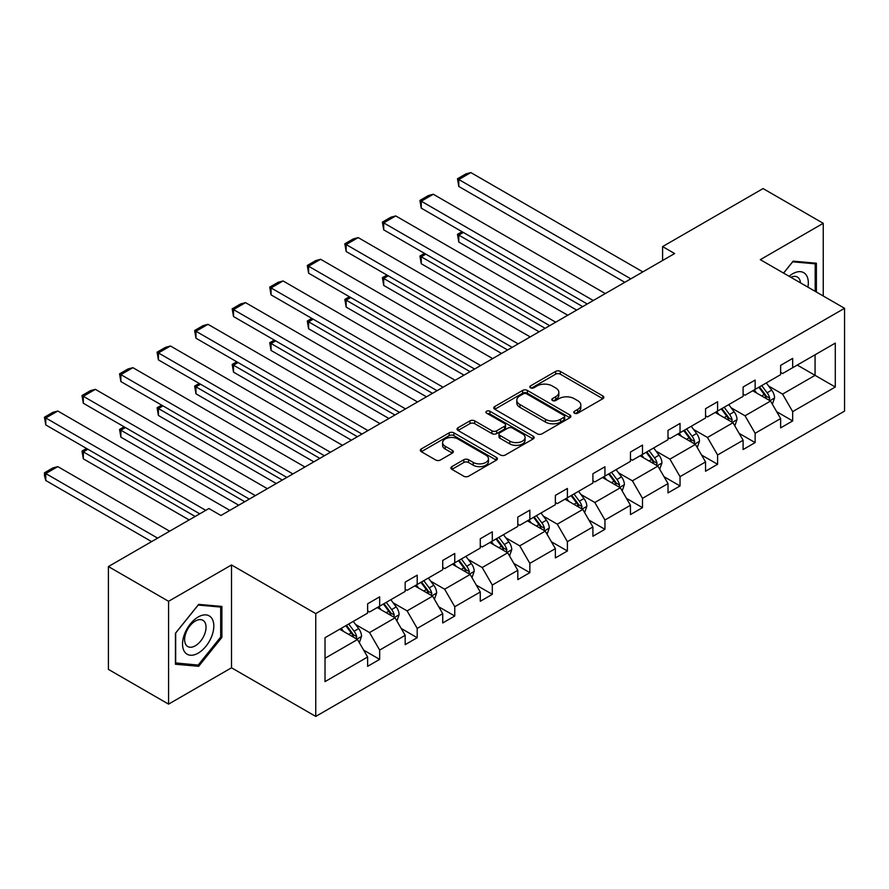 <?xml version="1.0" encoding="UTF-8"?>
<svg xmlns="http://www.w3.org/2000/svg" width="889" height="889" viewBox="0 0 889 889"><rect width="100%" height="100%" fill="white"/><g stroke="black" fill="none" stroke-linecap="round" stroke-linejoin="round"><path stroke-width="1.33" d="M574.438 413.185A2.334 1.356 0 0 0 577.75 413.185L602.853 398.694A3.345 1.934 0 0 0 603.831 397.327A3.345 1.934 0 0 0 602.853 395.961L560.326 371.413A3.345 1.934 0 0 0 555.603 371.413L530.5 385.904A2.334 1.356 0 0 0 529.811 386.859A2.334 1.356 0 0 0 530.5 387.815A2.334 1.356 0 0 0 533.811 387.815L537.056 385.937A10.69 6.167 0 0 1 552.18 385.937L555.725 387.982A10.69 6.167 0 0 1 558.848 392.349A10.69 6.167 0 0 1 555.725 396.716L552.469 398.583A2.334 1.356 0 0 0 551.791 399.539A2.334 1.356 0 0 0 552.469 400.495A2.334 1.356 0 0 0 555.781 400.495L559.025 398.628A10.69 6.167 0 0 1 574.15 398.628L577.694 400.672A10.69 6.167 0 0 1 580.828 405.028A10.69 6.167 0 0 1 577.694 409.396L574.438 411.274A2.334 1.356 0 0 0 573.761 412.229A2.334 1.356 0 0 0 574.438 413.185L574.438 411.274M451.89 466.614A3.345 1.934 0 0 0 450.912 467.981A3.345 1.934 0 0 0 451.89 469.348L463.814 476.237A3.345 1.934 0 0 0 468.547 476.237L496.418 460.135A3.345 1.934 0 0 0 497.396 458.78A3.345 1.934 0 0 0 496.418 457.413L453.901 432.854A3.345 1.934 0 0 0 449.167 432.854L421.297 448.956A3.345 1.934 0 0 0 420.319 450.323A3.345 1.934 0 0 0 421.297 451.679L435.699 460.002A3.345 1.934 0 0 0 440.433 460.002L452.357 453.112A3.345 1.934 0 0 0 453.334 451.745A3.345 1.934 0 0 0 452.357 450.39L445.211 446.256A8.934 5.156 0 0 1 442.6 442.611A8.934 5.156 0 0 1 448.112 437.844A8.934 5.156 0 0 1 457.857 438.966L485.85 455.124A8.934 5.156 0 0 1 488.472 458.78A8.934 5.156 0 0 1 482.949 463.547A8.934 5.156 0 0 1 473.215 462.424L468.547 459.724A3.345 1.934 0 0 0 463.814 459.724L451.89 466.614L451.89 469.348M231.518 564.96L168.577 601.297L108.402 566.56L108.402 669.384L168.577 704.132L231.518 667.795L315.751 716.423L315.751 613.599L231.518 564.96L231.518 667.795M823.247 296.004L823.247 223.317L760.306 259.666L844.55 308.294L315.751 613.599M823.247 223.317L763.073 188.579L662.594 246.597L662.594 260.499M108.402 566.56L208.893 508.541L220.928 515.487L674.629 253.543L662.594 246.597M537.289 433.81A3.345 1.934 0 0 0 542.023 433.81L569.893 417.719A3.345 1.934 0 0 0 570.871 416.352A3.345 1.934 0 0 0 569.893 414.985L527.366 390.438A3.345 1.934 0 0 0 522.643 390.438L494.773 406.529A3.345 1.934 0 0 0 493.784 407.895A3.345 1.934 0 0 0 494.773 409.262L537.289 433.81M487.55 413.685A2.334 1.356 0 0 1 489.928 414.018L489.928 411.24L533.156 436.199A3.345 1.934 0 0 1 534.133 437.566A3.345 1.934 0 0 1 533.156 438.933L505.285 455.024A3.345 1.934 0 0 1 500.551 455.024L458.035 430.476L469.959 423.631L469.959 420.853L458.035 427.742A3.345 1.934 0 0 0 457.046 429.109A3.345 1.934 0 0 0 458.035 430.476L458.035 427.742M469.959 423.631A3.345 1.934 0 0 1 474.682 423.631L474.682 420.853A3.345 1.934 0 0 0 469.959 420.853M474.682 420.853L491.928 430.809A3.345 1.934 0 0 0 496.662 430.809L504.574 426.242A3.345 1.934 0 0 0 505.552 424.875A3.345 1.934 0 0 0 504.574 423.52L486.616 413.152A2.334 1.356 0 0 1 485.927 412.196A2.334 1.356 0 0 1 487.372 410.951A2.334 1.356 0 0 1 489.928 411.24M168.577 601.297L168.577 704.132M325.018 637.702L367.624 613.11L367.624 603.798L379.659 596.852L379.659 606.165L405.173 591.429L405.173 582.117L417.208 575.172L417.208 584.484L442.722 569.749L442.722 560.437L454.757 553.491L454.757 562.804L480.271 548.068L480.271 538.767L492.306 531.811L492.306 541.123L517.809 526.399L517.809 517.087L529.844 510.142L529.844 519.443L555.358 504.719L555.358 495.406L567.393 488.461L567.393 497.773L592.907 483.038L592.907 473.726L604.942 466.781L604.942 476.093L630.457 461.358L630.457 452.057L642.491 445.1L642.491 454.412L668.006 439.688L668.006 430.376L680.041 423.431L680.041 432.732L705.555 418.008L705.555 408.696L717.59 401.75L717.59 411.062L743.104 396.327L743.104 387.015L755.139 380.07L755.139 389.382L780.642 374.647L780.642 365.346L792.677 358.389L792.677 367.702L835.282 343.11L835.282 387.015L792.677 411.618L792.677 420.93L780.642 427.876L780.642 418.563L755.139 433.287L755.139 442.6L743.104 449.556L743.104 440.244L717.59 454.968L717.59 464.28L705.555 471.226L705.555 461.924L680.041 476.648L680.041 485.961L668.006 492.906L668.006 483.594L642.491 498.329L642.491 507.641L630.457 514.587L630.457 505.274L604.942 520.009L604.942 529.311L592.907 536.267L592.907 526.955L567.393 541.679L567.393 550.991L555.358 557.936L555.358 548.635L529.844 563.359L529.844 572.672L517.809 579.617L517.809 570.305L492.306 585.04L492.306 594.352L480.271 601.297L480.271 591.985L454.757 606.72L454.757 616.021L442.722 622.978L442.722 613.666L417.208 628.39L417.208 637.702L405.173 644.647L405.173 635.346L379.659 650.07L379.659 659.382L367.624 666.328L367.624 657.015L325.018 681.619L325.018 637.702M315.751 716.423L844.55 411.129L844.55 308.294M377.247 607.554L395.06 617.833L369.546 632.568L355.622 624.523M369.546 632.568L379.659 650.07M395.06 617.833L405.173 635.346M367.624 610.887L369.546 611.999L379.659 606.165M414.796 585.873L432.61 596.152L407.095 610.887L393.16 602.842M407.095 610.887L417.208 628.39M432.61 596.152L442.722 613.666M405.173 589.207L407.095 590.318L417.208 584.484M452.345 564.193L470.159 574.472L444.644 589.207L430.709 581.162M444.644 589.207L454.757 606.72M470.159 574.472L480.271 591.985M442.722 567.526L444.644 568.638L454.757 562.804M489.895 542.512L507.708 552.802L482.194 567.526L468.259 559.481M482.194 567.526L492.306 585.04M507.708 552.802L517.809 570.305M480.271 545.846L482.194 546.957L492.306 541.123M527.444 520.843L545.257 531.122L519.743 545.846L505.808 537.812M519.743 545.846L529.844 563.359M545.257 531.122L555.358 548.635M517.809 524.177L519.743 525.288L529.844 519.443M564.993 499.162L582.795 509.441L557.292 524.177L543.357 516.131M557.292 524.177L567.393 541.679M582.795 509.441L592.907 526.955M555.358 502.496L557.292 503.607L567.393 497.773M602.531 477.482L620.344 487.761L594.83 502.496L580.906 494.451M594.83 502.496L604.942 520.009M620.344 487.761L630.457 505.274M592.907 480.816L594.83 481.927L604.942 476.093M640.08 455.801L657.893 466.092L632.379 480.816L618.455 472.77M632.379 480.816L642.491 498.329M657.893 466.092L668.006 483.594M630.457 459.135L632.379 460.246L642.491 454.412M677.629 434.121L695.442 444.411L669.928 459.135L655.993 451.101M669.928 459.135L680.041 476.648M695.442 444.411L705.555 461.924M668.006 437.466L669.928 438.577L680.041 432.732M715.178 412.452L732.992 422.731L707.477 437.466L693.542 429.42M707.477 437.466L717.59 454.968M732.992 422.731L743.104 440.244M705.555 415.785L707.477 416.897L717.59 411.062M752.727 390.771L770.541 401.05L745.026 415.785L731.091 407.74M745.026 415.785L755.139 433.287M770.541 401.05L780.642 418.563M743.104 394.105L745.026 395.216L755.139 389.382M797.255 365.068L815.069 375.347L782.576 394.105L768.641 386.059M782.576 394.105L792.677 411.618M835.282 387.015L815.069 375.347L815.069 354.778L835.282 343.11M780.642 372.424L782.576 373.536L792.677 367.702M325.018 658.271L357.511 639.513L339.698 629.223M357.511 639.513L367.624 657.015M776.675 411.685L792.677 420.93M739.126 433.365L755.139 442.6M701.577 455.046L717.59 464.28M664.039 476.715L680.041 485.961M626.489 498.396L642.491 507.641M588.94 520.076L604.942 529.311M551.391 541.757L567.393 550.991M513.842 563.426L529.844 572.672M476.293 585.106L492.306 594.352M438.744 606.787L454.757 616.021M401.195 628.467L417.208 637.702M363.657 650.137L379.659 659.382M816.391 292.037L816.391 263.211L793.166 261.144L783.565 273.09M221.883 637.413L221.883 606.442L198.658 604.376L175.433 633.268L175.433 664.239L198.658 666.306L221.883 637.413L220.683 636.724M575.383 413.518L577.694 412.174A10.69 6.167 0 0 0 580.828 407.818L580.828 405.028M558.848 392.349L558.848 395.127A10.69 6.167 0 0 1 555.725 399.494L553.403 400.828M602.809 398.717L560.326 374.191A3.345 1.934 0 0 0 555.603 374.191L531.433 388.137M569.849 417.741L527.366 393.216A3.345 1.934 0 0 0 522.643 393.216L494.806 409.284L494.773 406.529M563.993 417.308A2.334 1.356 0 0 0 564.671 416.352A2.334 1.356 0 0 0 563.993 415.396L526.666 393.849A2.334 1.356 0 0 0 523.354 393.849L519.932 395.827A10.69 6.167 0 0 0 516.798 400.194A10.69 6.167 0 0 0 519.932 404.551L545.446 419.286A10.69 6.167 0 0 0 560.559 419.286L563.993 417.308L563.993 420.086A2.334 1.356 0 0 0 564.671 419.13L564.671 416.352M516.798 400.194L516.798 402.973A10.69 6.167 0 0 0 519.932 407.34L519.932 404.551M563.993 420.086L560.559 422.064A10.69 6.167 0 0 1 545.446 422.064L519.932 407.34M474.682 423.631L491.928 433.588A3.345 1.934 0 0 0 496.662 433.588L504.574 429.02A3.345 1.934 0 0 0 505.552 427.653L505.552 424.875M489.928 414.018L533.111 438.955M509.83 441.144A8.934 5.156 0 0 0 519.565 442.266A8.934 5.156 0 0 0 525.088 437.499A8.934 5.156 0 0 0 522.465 433.843L512.609 428.154A3.345 1.934 0 0 0 507.875 428.154L499.962 432.721A3.345 1.934 0 0 0 498.985 434.088A3.345 1.934 0 0 0 499.962 435.454L509.83 441.144L509.83 443.922A8.934 5.156 0 0 0 519.565 445.045A8.934 5.156 0 0 0 525.088 440.277L525.088 437.499M498.985 434.088L498.985 436.866A3.345 1.934 0 0 0 499.962 438.233L499.962 435.454M509.83 443.922L499.962 438.233M488.472 458.78L488.472 461.558A8.934 5.156 0 0 1 482.949 466.325A8.934 5.156 0 0 1 473.215 465.203L468.547 462.513A3.345 1.934 0 0 0 463.814 462.513L451.934 469.37M442.6 442.611L442.6 445.389A8.934 5.156 0 0 0 445.211 449.034L445.211 446.256M452.357 450.39L452.357 453.112L445.211 449.034M496.373 460.169L453.901 435.643A3.345 1.934 0 0 0 449.167 435.643L421.342 451.712M196.202 664.894L198.658 666.306M772.363 404.217L774.586 397.828A9.023 5.212 -120 0 0 771.708 390.149L766.296 382.937M756.606 393.016L754.261 389.882M582.684 306.627L458.802 235.107L458.802 242.052L576.661 310.105M769.207 400.283L769.707 398.216A9.023 5.212 -120 0 0 767.129 392.794L761.729 385.57M759.462 386.882L765.418 394.816A4.601 2.656 60 0 1 766.251 396.216L769.707 398.216M758.839 387.237L764.24 394.46A9.023 5.212 60 0 1 766.485 398.717M463.369 232.462L458.802 235.107L457.468 234.34L462.047 231.707M458.802 242.052L457.468 234.34M630.812 278.835L458.802 179.522L458.802 186.468L624.8 282.313M642.847 271.89L470.837 172.577L458.802 179.522L457.468 178.756L465.903 173.9L470.837 172.577M458.802 186.468L457.468 178.756M734.825 425.898L737.037 419.508A9.023 5.212 -120 0 0 734.158 411.829L728.747 404.617M719.057 414.685L716.712 411.563M545.135 328.308L421.253 256.788L421.253 263.733L539.112 331.786M731.658 421.964L732.158 419.897A9.023 5.212 -120 0 0 729.58 414.463L724.179 407.251M721.912 408.562L727.869 416.497A4.601 2.656 60 0 1 728.702 417.897L732.158 419.897M721.29 408.918L726.691 416.13A9.023 5.212 60 0 1 728.936 420.397M425.82 254.143L421.253 256.788L419.93 256.021L424.498 253.376M421.253 263.733L419.93 256.021M697.276 447.578L699.487 441.188A9.023 5.212 -120 0 0 696.609 433.51L691.209 426.287M681.507 436.366L679.174 433.243M507.586 349.988L383.704 278.468L383.704 285.413L501.563 353.455M694.109 443.644L694.62 441.566A9.023 5.212 -120 0 0 692.031 436.143L686.63 428.931M684.374 430.232L690.32 438.177A4.601 2.656 60 0 1 691.153 439.566L694.62 441.566M683.741 430.598L689.142 437.81A9.023 5.212 60 0 1 691.398 442.066M388.271 275.823L383.704 278.468L382.381 277.701L386.948 275.057M383.704 285.413L382.381 277.701M593.274 300.515L421.253 201.203L421.253 208.148L587.251 303.994M605.309 293.57L433.287 194.247L421.253 201.203L419.93 200.436L428.354 195.569L433.287 194.247M421.253 208.148L419.93 200.436M555.725 322.196L383.704 222.872L383.704 229.829L549.702 325.663M567.76 315.239L395.738 215.927L383.704 222.872L382.381 222.117L390.804 217.249L395.738 215.927M383.704 229.829L382.381 222.117M807.912 287.147A22.125 12.779 120 0 0 789.121 276.29M800.5 282.858A15.146 8.746 120 0 0 797.411 277.068A15.146 8.746 120 0 0 790.843 277.29M783.609 273.112L792.677 261.822L815.191 263.833L815.191 291.348M813.691 262.977L815.191 263.833M211.726 636.28A22.125 12.779 120 0 0 206.004 614.899A22.125 12.779 120 0 0 184.634 633.857A22.125 12.779 120 0 0 190.357 655.226A22.125 12.779 120 0 0 211.726 636.28M204.603 634.246A15.146 8.746 120 0 0 202.903 620.3A15.146 8.746 120 0 0 186.057 632.59A15.146 8.746 120 0 0 187.757 646.536A15.146 8.746 120 0 0 204.603 634.246M175.678 663.061L175.678 633.057L198.18 605.053L220.683 607.065L220.683 637.069L198.18 665.072L175.433 662.916M219.194 606.209L220.683 607.065M659.727 469.259L661.938 462.858A9.023 5.212 -120 0 0 659.06 455.179L653.659 447.967M643.969 458.046L641.625 454.912M470.037 371.669L346.154 300.138L346.154 307.094L464.014 375.136M656.56 465.314L657.071 463.247A9.023 5.212 -120 0 0 654.482 457.824L649.081 450.612M646.825 451.912L652.77 459.857A4.601 2.656 60 0 1 653.604 461.247L657.071 463.247M646.192 452.279L651.593 459.491A9.023 5.212 60 0 1 653.848 463.747M350.733 297.504L346.154 300.138L344.832 299.382L349.399 296.737M346.154 307.094L344.832 299.382M518.176 343.876L346.154 244.553L346.154 251.509L512.153 347.343M530.211 336.92L358.189 237.607L346.154 244.553L344.832 243.786L353.255 238.93L358.189 237.607M346.154 251.509L344.832 243.786M622.178 490.939L624.389 484.538A9.023 5.212 -120 0 0 621.511 476.86L616.11 469.648M606.42 479.727L604.076 476.593M432.487 393.338L308.605 321.818L308.605 328.763L426.476 396.816M619.011 486.994L619.522 484.927A9.023 5.212 -120 0 0 616.944 479.504L611.532 472.292M609.276 473.593L615.221 481.527A4.601 2.656 60 0 1 616.055 482.927L619.522 484.927M608.643 473.959L614.055 481.171A9.023 5.212 60 0 1 616.299 485.427M313.184 319.173L308.605 321.818L307.283 321.051L311.861 318.418M308.605 328.763L307.283 321.051M480.627 365.546L308.605 266.233L308.605 273.179L474.615 369.024M492.662 358.6L320.64 259.288L308.605 266.233L307.283 265.467L315.706 260.61L320.64 259.288M308.605 273.179L307.283 265.467M584.629 512.609L586.84 506.219A9.023 5.212 -120 0 0 583.962 498.54L578.561 491.328M568.871 501.396L566.526 498.273M394.938 415.019L271.056 343.498L271.056 350.444L388.926 418.497M581.473 508.675L581.973 506.608A9.023 5.212 -120 0 0 579.395 501.174L573.983 493.962M571.727 495.273L577.672 503.207A4.601 2.656 60 0 1 578.506 504.608L581.973 506.608M571.094 495.629L576.505 502.841A9.023 5.212 60 0 1 578.75 507.108M275.634 340.854L271.056 343.498L269.734 342.732L274.312 340.087M271.056 350.444L269.734 342.732M443.078 387.226L271.056 287.914L271.056 294.859L437.066 390.704M455.112 380.281L283.091 280.968L271.056 287.914L269.734 287.147L278.157 282.28L283.091 280.968M271.056 294.859L269.734 287.147M547.079 534.289L549.291 527.899A9.023 5.212 -120 0 0 546.413 520.221L541.012 512.997M531.322 523.076L528.977 519.954M357.389 436.699L233.507 365.179L233.507 372.124L351.377 440.166M543.924 530.355L544.424 528.277A9.023 5.212 -120 0 0 541.846 522.854L536.445 515.642M534.178 516.942L540.123 524.888A4.601 2.656 60 0 1 540.968 526.277L544.424 528.277M533.556 517.309L538.956 524.521A9.023 5.212 60 0 1 541.201 528.788M238.085 362.534L233.507 365.179L232.185 364.412L236.763 361.767M233.507 372.124L232.185 364.412M405.528 408.907L233.507 309.594L233.507 316.54L399.517 412.374M417.563 401.961L245.542 302.638L233.507 309.594L232.185 308.827L240.608 303.96L245.542 302.638M233.507 316.54L232.185 308.827M509.53 555.969L511.753 549.58A9.023 5.212 -120 0 0 508.864 541.89L503.463 534.678M493.773 544.757L491.428 541.623M319.851 458.38L195.969 386.848L195.969 393.805L313.828 461.847M506.374 552.036L506.874 549.958A9.023 5.212 -120 0 0 504.296 544.535L498.896 537.323M496.629 538.623L502.585 546.568A4.601 2.656 60 0 1 503.418 547.957L506.874 549.958M496.006 538.99L501.407 546.202A9.023 5.212 60 0 1 503.652 550.458M200.536 384.215L195.969 386.848L194.635 386.093L199.214 383.448M195.969 393.805L194.635 386.093M367.979 430.587L195.969 331.264L195.969 338.22L361.967 434.054M380.014 423.631L208.004 324.318L195.969 331.264L194.635 330.508L203.07 325.641L208.004 324.318M195.969 338.22L194.635 330.508M471.992 577.65L474.204 571.249A9.023 5.212 -120 0 0 471.326 563.57L465.914 556.358M456.224 566.437L453.879 563.304M282.302 480.049L158.42 408.529L158.42 415.474L276.279 483.527M468.825 573.705L469.325 571.638A9.023 5.212 -120 0 0 466.747 566.215L461.347 559.003M459.08 560.303L465.036 568.238A4.601 2.656 60 0 1 465.869 569.638L469.325 571.638M458.457 560.67L463.858 567.882A9.023 5.212 60 0 1 466.103 572.138M162.987 405.884L158.42 408.529L157.097 407.762L161.665 405.128M158.42 415.474L157.097 407.762M330.441 452.257L158.42 352.944L158.42 359.889L324.418 455.735M342.476 445.311L170.455 345.999L158.42 352.944L157.097 352.177L165.521 347.321L170.455 345.999M158.42 359.889L157.097 352.177M434.443 599.319L436.655 592.93A9.023 5.212 -120 0 0 433.776 585.251L428.365 578.039M418.675 588.107L416.341 584.984M244.753 501.729L120.871 430.209L120.871 437.155L238.73 505.208M431.276 595.386L431.787 593.319A9.023 5.212 -120 0 0 429.198 587.885L423.797 580.673M421.542 581.984L427.487 589.918A4.601 2.656 60 0 1 428.32 591.318L431.787 593.319M420.908 582.339L426.309 589.563A9.023 5.212 60 0 1 428.565 593.819M125.438 427.565L120.871 430.209L119.548 429.443L124.116 426.798M120.871 437.155L119.548 429.443M292.892 473.937L120.871 374.625L120.871 381.57L286.869 477.415M304.927 466.992L132.905 367.679L120.871 374.625L119.548 373.858L127.972 368.991L132.905 367.679M120.871 381.57L119.548 373.858M396.894 621L399.105 614.61A9.023 5.212 -120 0 0 396.227 606.931L390.827 599.719M381.137 609.787L378.792 606.665M195.169 516.465L83.322 451.89L83.322 458.835L189.157 519.932M393.727 617.066L394.238 614.988A9.023 5.212 -120 0 0 391.649 609.565L386.248 602.353M383.992 603.664L389.938 611.599A4.601 2.656 60 0 1 390.771 612.999L394.238 614.988M383.359 604.02L388.76 611.232A9.023 5.212 60 0 1 391.016 615.499M87.9 449.245L83.322 451.89L81.999 451.123L86.566 448.478M83.322 458.835L81.999 451.123M255.343 495.618L83.322 396.305L83.322 403.25L249.32 499.085M267.378 488.672L95.356 389.349L83.322 396.305L81.999 395.538L90.422 390.671L95.356 389.349M83.322 403.25L81.999 395.538M359.345 642.68L361.556 636.291A9.023 5.212 -120 0 0 358.678 628.601L353.277 621.389M157.62 538.134L45.772 473.559L57.807 466.614L169.655 531.189M343.587 631.468L341.243 628.345M45.772 480.516L44.45 475.582L44.45 472.804L45.772 473.559L45.772 480.516L151.608 541.612M356.178 638.746L356.689 636.668A9.023 5.212 -120 0 0 354.111 631.246L348.699 624.034M346.443 625.334L352.388 633.279A4.601 2.656 60 0 1 353.222 634.668L356.689 636.668M345.81 625.7L351.222 632.912A9.023 5.212 60 0 1 353.466 637.169M44.45 472.804L52.873 467.936L57.807 466.614M205.759 510.342L45.772 417.974L45.772 424.931L199.747 513.82M229.829 510.342L57.807 411.029L45.772 417.974L44.45 417.219L52.873 412.352L57.807 411.029M45.772 424.931L44.45 417.219M577.694 412.174L577.694 409.396M552.469 400.495L552.469 398.583M555.725 399.494L555.725 396.716M530.5 387.815L530.5 385.904M555.603 374.191L555.603 371.413M560.326 374.191L560.326 371.413M602.853 398.694L602.853 395.961M522.643 393.216L522.643 390.438M527.366 393.216L527.366 390.438M569.893 417.719L569.893 414.985M545.446 422.064L545.446 419.286M560.559 422.064L560.559 419.286M491.928 433.588L491.928 430.809M496.662 433.588L496.662 430.809M504.574 429.02L504.574 426.242M533.156 438.933L533.156 436.199M463.814 462.513L463.814 459.724M468.547 462.513L468.547 459.724M473.215 465.203L473.215 462.424M421.297 451.679L421.297 448.956M449.167 435.643L449.167 432.854M453.901 435.643L453.901 432.854M496.418 460.135L496.418 457.413M769.885 400.683L774.519 398.005M767.129 392.794L771.708 390.149M761.673 395.938L764.24 394.46M732.336 422.353L736.97 419.686M729.58 414.463L734.158 411.829M724.124 417.619L726.691 416.13M694.798 444.033L699.421 441.355M692.031 436.143L696.609 433.51M686.586 439.288L689.142 437.81M657.249 465.714L661.883 463.036M654.482 457.824L659.06 455.179M649.037 460.969L651.593 459.491M619.7 487.394L624.334 484.716M616.944 479.504L621.511 476.86M611.488 482.649L614.055 481.171M582.151 509.064L586.784 506.397M579.395 501.174L583.962 498.54M573.938 504.33L576.505 502.841M544.601 530.744L549.235 528.066M541.846 522.854L546.413 520.221M536.389 525.999L538.956 524.521M507.052 552.425L511.686 549.746M504.296 544.535L508.864 541.89M498.84 547.68L501.407 546.202M469.503 574.105L474.137 571.427M466.747 566.215L471.326 563.57M461.291 569.36L463.858 567.882M431.965 595.774L436.588 593.107M429.198 587.885L433.776 585.251M423.753 591.041L426.309 589.563M394.416 617.455L399.05 614.788M391.649 609.565L396.227 606.931M386.204 612.721L388.76 611.232M356.867 639.135L361.501 636.457M354.111 631.246L358.678 628.601M348.655 634.39L351.222 632.912"/></g></svg>
